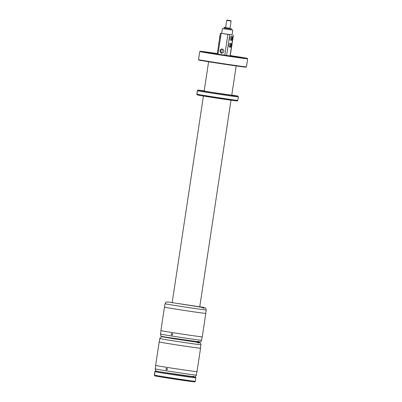 <?xml version="1.0" encoding="UTF-8"?>
<svg xmlns="http://www.w3.org/2000/svg" width="402" height="402" viewBox="0 0 402 402"><rect width="100%" height="100%" fill="white"/><g stroke="black" fill="none" stroke-linecap="round" stroke-linejoin="round"><path stroke-width="0.6" d="M200.131 90.299L204.206 90.842A20.05 0.256 8.6 0 0 200.477 90.344L200.377 90.339M208.603 61.757L204.176 91.023L211.507 92.289L231.758 95.194L236.185 65.928M197.241 91.701L197.166 93.229L197.317 91.616M160.172 371.88L192.126 376.493C194.035 376.041 194.201 376.121 192.613 376.744L191.543 376.579M154.75 372.649L154.675 374.182L154.825 372.564M166.202 369.775C165.75 368.659 166.061 368.202 167.152 368.403C167.614 369.518 167.297 369.976 166.202 369.775L166.569 369.94M166.78 368.237L167.152 368.403M196.89 371.684L196.372 375.106A20.814 0.266 -171.4 0 1 181.83 373.162A20.814 0.266 -171.4 0 1 158.775 369.569A20.814 0.266 -171.4 0 1 155.207 368.88C155.448 370.348 155.715 371.006 156.006 370.855C157.117 371.327 155.187 370.991 160.137 371.875L191.181 376.563M193.739 376.242L192.613 376.744M162.257 336.474L162.212 336.796L175.584 339.047L196.362 342.087L199.171 342.383L199.216 342.067M196.553 341.76L196.809 341.76M196.362 342.087L198.749 343.117L197.799 342.263M200.96 344.77A20.814 0.266 8.6 0 1 180.935 342.007A20.814 0.266 8.6 0 1 159.795 338.544L159.272 341.991A20.814 0.266 8.6 0 0 180.413 345.454A20.814 0.266 8.6 0 0 200.437 348.217L200.96 344.77L200.724 343.449L199.171 342.353M159.277 341.966A20.919 0.266 8.6 0 0 159.172 341.976L155.624 365.418A20.919 0.266 8.6 0 0 171.443 368.071A20.919 0.266 8.6 0 0 194.724 371.453A20.919 0.266 8.6 0 0 196.995 371.674L200.543 348.232A20.919 0.266 8.6 0 0 200.442 348.192M159.172 341.976A20.919 0.266 8.6 0 0 174.991 344.63A20.919 0.266 8.6 0 0 198.271 348.011A20.919 0.266 8.6 0 0 200.543 348.232M197.849 341.921L197.879 341.926C199.467 341.303 199.302 341.223 197.392 341.675L165.438 337.062M171.468 334.956C171.011 333.841 171.327 333.384 172.418 333.585C172.88 334.7 172.564 335.157 171.468 334.956L171.835 335.122M172.046 333.419L172.418 333.585M202.156 336.866L201.638 340.288A20.814 0.266 -171.4 0 1 187.096 338.343A20.814 0.266 -171.4 0 1 164.041 334.75A20.814 0.266 -171.4 0 1 160.473 334.062C160.715 335.529 160.981 336.188 161.267 336.037C162.383 336.509 160.453 336.178 165.403 337.057L196.442 341.745M199.005 341.424L197.879 341.926M201.216 307.198L204.01 308.304L203.095 307.455L201.216 307.198M168.684 302.073L169.89 302.249M172.172 302.646L199.754 306.816M206.226 309.952A20.814 0.266 8.6 0 1 186.196 307.188A20.814 0.266 8.6 0 1 165.061 303.726L164.539 307.173A20.814 0.266 8.6 0 0 185.679 310.635A20.814 0.266 8.6 0 0 205.703 313.399L206.226 309.952L205.809 308.354L204.935 307.691L199.769 306.701L203.095 307.455M164.544 307.148A20.919 0.266 8.6 0 0 164.438 307.158L160.89 330.6A20.919 0.266 8.6 0 0 176.709 333.253A20.919 0.266 8.6 0 0 199.99 336.635A20.919 0.266 8.6 0 0 202.261 336.856L205.809 313.414A20.919 0.266 8.6 0 0 205.708 313.374M164.438 307.158A20.919 0.266 8.6 0 0 180.257 309.811A20.919 0.266 8.6 0 0 203.538 313.193A20.919 0.266 8.6 0 0 205.809 313.414M235.969 65.551A24.231 0.307 -171.4 0 1 211.392 61.853A24.231 0.307 -171.4 0 1 198.523 59.637A24.231 0.307 -171.4 0 1 198.523 59.632L199.739 51.567A24.231 0.307 -171.4 0 1 199.744 51.562A24.231 0.307 -171.4 0 0 212.477 53.767A24.231 0.307 -171.4 0 0 237.185 57.486A24.231 0.307 -171.4 0 0 247.662 58.813A24.231 0.307 -171.4 0 1 247.662 58.813L246.441 66.878A24.231 0.307 -171.4 0 1 246.441 66.883A24.231 0.307 -171.4 0 1 235.969 65.551M246.441 66.883L246.044 67.174A23.884 0.301 -171.4 0 1 235.723 65.863A23.884 0.301 -171.4 0 1 211.502 62.22A23.884 0.301 -171.4 0 1 198.814 60.034L198.523 59.637M232.472 56.345L232.527 55.989L236.311 56.486A23.884 0.301 -171.4 0 1 247.366 58.411A23.884 0.301 -171.4 0 1 237.044 57.109A23.884 0.301 -171.4 0 1 212.563 53.421A23.884 0.301 -171.4 0 1 200.141 51.27A23.884 0.301 -171.4 0 1 210.462 52.582A23.884 0.301 -171.4 0 1 217.316 53.577M240.486 57.471L244.044 58.034L240.486 57.471M226.06 55.481L222.502 54.918L226.06 55.481M208.045 52.637L204.487 52.074L208.045 52.637M207.02 52.22L203.462 51.657L207.02 52.22M242.024 57.491L238.471 56.928L242.024 57.491M230.276 55.536A23.884 0.301 -171.4 0 1 232.627 55.903L232.733 56.27M230.266 55.607L232.627 55.903M232.527 55.989L238.436 57.164L215.969 53.858L207.136 52.33L217.301 53.672M226.024 28.175L226.416 28.276M225.628 28.12L226.411 28.266M230.376 29.703L232.783 30.125L232.049 34.949L227.758 34.366L221.708 33.386L222.437 28.562L224.859 28.869M232.783 30.125L222.437 28.562M230.376 29.718L224.859 28.884M222.221 33.492L221.783 33.411M226.014 28.2L226.095 27.718M229.321 28.21L225.628 27.632L225.889 25.919M230.808 20.658L227.12 20.1L230.808 20.658L231.105 21.055L226.723 20.391L225.904 25.828M226.723 20.391L227.236 20.195M232.06 34.909L221.713 33.371M222.527 53.064A2.09 1.864 97.2 0 1 221.311 49.155A2.09 1.864 97.2 0 1 222.527 53.064M231.652 43.803L230.256 43.351A1.92 0.869 99 0 0 229.326 44.17A1.92 0.869 99 0 0 229.034 46.14A1.92 0.869 99 0 0 229.658 47.134L230.848 47.205A1.799 0.819 -81 0 1 230.552 47.049L230.07 47.019A1.849 0.839 -81 0 1 229.894 46.717L230.376 46.753A1.799 0.819 -81 0 1 230.261 46.27A1.799 0.819 -81 0 1 230.532 44.421A1.799 0.819 -81 0 1 231.406 43.652A1.799 0.819 -81 0 1 231.632 43.793L231.632 43.793M232.416 36.823L231.723 40.155A1.734 0.784 -81 0 1 231.527 39.868A1.734 0.784 -81 0 1 231.517 37.949A1.734 0.784 -81 0 1 232.416 36.823L231.919 36.622A1.849 0.839 -81 0 1 231.994 36.637L231.301 36.456A1.92 0.869 99 0 0 230.245 37.607A1.92 0.869 99 0 0 230.225 39.818A1.92 0.869 99 0 0 230.703 40.24L231.462 40.285M229.15 34.572L227.758 34.366M222.412 49.079A2.09 1.864 -82.8 0 0 221.894 53.195M220.03 35.652A1.734 0.784 99 0 0 219.708 37.049L220.175 37.175M219.708 37.049L219.728 37.084A1.799 0.819 99 0 1 220.02 35.718M232.617 36.843L232.16 36.723M231.964 40.25A1.734 0.784 -81 0 0 232.864 39.12A1.734 0.784 -81 0 0 232.853 37.2A1.734 0.784 -81 0 0 232.657 36.919L231.964 40.25L231.416 40.28A1.849 0.839 -81 0 1 231.18 40.185L231.652 40.21A1.799 0.819 -81 0 1 231.441 39.914A1.799 0.819 -81 0 1 231.436 37.914A1.799 0.819 -81 0 1 232.376 36.743M232.376 40.049A1.799 0.819 -81 0 1 231.894 40.311L231.436 40.2M231.808 44.089L231.356 43.979M230.457 46.702A1.734 0.784 -81 0 1 230.346 46.25A1.734 0.784 -81 0 1 230.708 44.27A1.734 0.784 -81 0 1 231.663 43.858L230.376 46.753M230.632 47.004A1.734 0.784 -81 0 0 231.587 46.592A1.734 0.784 -81 0 0 231.949 44.612A1.734 0.784 -81 0 0 231.838 44.16L230.552 47.049M230.19 46.738L230.07 47.019M227.225 27.899L230.014 28.256M225.638 27.592L224.075 27.386L224.688 27.482L224.617 27.934L224.004 27.833L224.095 27.391M225.633 27.622L224.688 27.482M226.517 28.261L231.647 28.999L231.713 28.552M226.03 28.14L225.045 28.029M224.035 27.838L224.607 27.964M226.537 28.301L231.647 28.999M200.166 90.304A20.05 0.256 8.6 0 0 209.09 91.998A20.05 0.256 8.6 0 0 235.612 95.897A20.05 0.256 8.6 0 0 231.783 95.013L237.718 96.068L238.376 96.902A20.748 0.261 8.6 0 1 236.125 96.681A20.748 0.261 8.6 0 1 213.035 93.329A20.748 0.261 8.6 0 1 197.352 90.696C198.583 89.852 196.221 90.008 200.146 90.304M199.437 95.128A20.05 0.256 8.6 0 0 208.362 96.822A20.05 0.256 8.6 0 0 234.884 100.721L200.513 95.545L197.131 94.832L196.829 94.143A20.748 0.261 8.6 0 0 212.517 96.776A20.748 0.261 8.6 0 0 235.602 100.128A20.748 0.261 8.6 0 0 237.853 100.349L238.376 96.902M156.423 371.106A20.05 0.256 8.6 0 0 168.192 373.197A20.05 0.256 8.6 0 0 193.126 376.845A20.05 0.256 8.6 0 0 194.548 376.875L195.628 377.197L195.885 377.85A20.748 0.261 8.6 0 1 193.633 377.634A20.748 0.261 8.6 0 1 170.548 374.277A20.748 0.261 8.6 0 1 154.86 371.649L155.298 371.096L156.423 371.106M195.362 381.297C194.055 382.136 196.658 382.011 192.412 381.674L158.021 376.498L154.639 375.785L154.338 375.096A20.748 0.261 8.6 0 0 170.026 377.724A20.748 0.261 8.6 0 0 193.111 381.081A20.748 0.261 8.6 0 0 195.362 381.297L195.885 377.85M156.946 376.081A20.05 0.256 8.6 0 0 165.87 377.774A20.05 0.256 8.6 0 0 192.392 381.674M159.795 338.544L160.664 337.142L162.217 336.765L196.392 342.092M197.829 342.268L199.171 342.368M168.815 302.088L201.658 307.274M221.15 33.341L218 54.175M227.899 34.406L224.753 55.21M229.758 34.678L226.607 55.491M233.21 35.115L232.889 37.24M232.482 39.954L231.848 44.135M231.436 46.848L230.055 55.999M218.974 42.612A1.799 0.819 99 0 0 218.703 44.406M218.984 42.547A1.734 0.784 99 0 0 218.693 44.471M232.652 36.878A1.799 0.819 -81 0 1 232.823 37.14M231.331 46.944A1.799 0.819 -81 0 1 230.848 47.205C231.592 46.994 231.964 46.124 231.954 44.597L231.843 44.119M226.808 28.351L226.874 27.869M225.934 27.693L225.859 28.15M196.829 94.143L197.352 90.696M237.853 100.349C236.547 101.183 239.145 101.063 234.899 100.721M154.338 375.096L154.86 371.649M155.725 365.458L155.207 368.88M196.372 375.106C194.694 377.689 195.859 376.644 192.679 376.749M160.991 330.64L160.473 334.062M201.638 340.288C199.96 342.876 201.126 341.826 197.945 341.936M165.061 303.726C166.74 301.138 165.574 302.188 168.755 302.078M200.141 51.27L199.744 51.562M247.366 58.411L247.662 58.808M199.739 306.897L230.999 100.204M172.162 302.726L203.417 96.033M224.844 28.969L224.989 28.029M230.361 29.803L230.497 28.899M231.105 21.055L230.009 28.296M227.12 20.1L226.768 20.361M222.386 49.079L221.768 53.154M220.396 33.21L217.246 54.059M233.361 35.125L232.984 37.617M232.683 39.612L231.944 44.511M231.642 46.511L230.205 56.019M219.849 38.044L219.728 37.582M220.035 35.617L219.698 37.059M218.989 42.511L218.688 44.506M231.894 40.311C232.833 39.858 233.15 38.808 232.858 37.165L232.637 36.853M226.426 28.291L226.462 27.798M224.075 27.386L224.035 27.874"/></g></svg>
